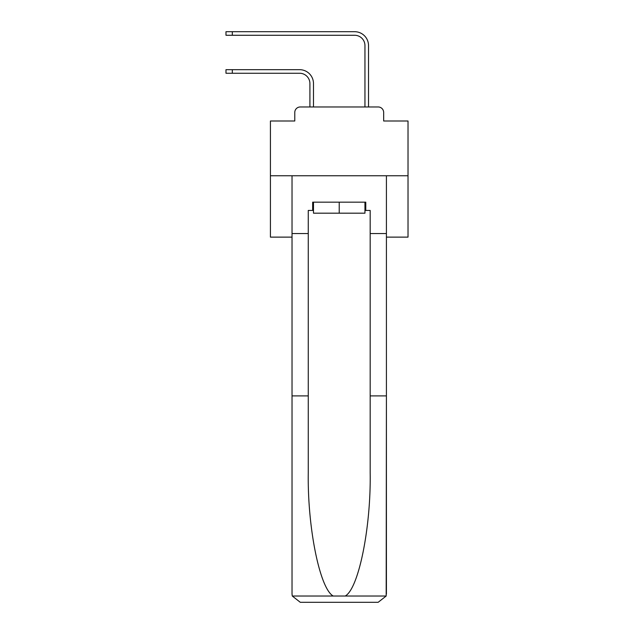 <?xml version="1.0" encoding="UTF-8"?>
<svg xmlns="http://www.w3.org/2000/svg" width="634" height="634" viewBox="0 0 634 634"><rect width="100%" height="100%" fill="white"/><g stroke="black" fill="none" stroke-linecap="round" stroke-linejoin="round"><path stroke-width="0.95" d="M294.778 112.464L294.778 120.999L294.778 112.464A5.5 5.5 0 0 1 300.286 106.964L309.915 106.964L309.915 83.569A10.318 10.318 0 0 0 299.597 73.251A10.318 10.318 0 0 1 309.915 83.569A10.318 10.318 0 0 0 299.597 73.251A10.318 10.318 0 0 1 309.915 83.569A10.318 10.318 0 0 0 299.597 73.251A10.318 10.318 0 0 1 309.915 83.569A10.318 10.318 0 0 0 299.597 73.251A10.318 10.318 0 0 1 309.915 83.569A10.318 10.318 0 0 0 299.597 73.251A10.318 10.318 0 0 1 309.915 83.569A10.318 10.318 0 0 0 299.597 73.251A10.318 10.318 0 0 1 309.915 83.569A10.318 10.318 0 0 0 299.597 73.251A10.318 10.318 0 0 1 309.915 83.569A10.318 10.318 0 0 0 299.597 73.251A10.318 10.318 0 0 1 309.915 83.569A10.318 10.318 0 0 0 299.597 73.251A10.318 10.318 0 0 1 309.915 83.569A10.318 10.318 0 0 0 299.597 73.251A10.318 10.318 0 0 1 309.915 83.569A10.318 10.318 0 0 0 299.597 73.251A10.318 10.318 0 0 1 309.915 83.569A10.318 10.318 0 0 0 299.597 73.251A10.318 10.318 0 0 1 309.915 83.569A10.318 10.318 0 0 0 299.597 73.251A10.318 10.318 0 0 1 309.915 83.569A10.318 10.318 0 0 0 299.597 73.251A10.318 10.318 0 0 1 309.915 83.569A10.318 10.318 0 0 0 299.597 73.251A10.318 10.318 0 0 1 309.915 83.569A10.318 10.318 0 0 0 299.597 73.251A10.318 10.318 0 0 1 309.915 83.569M386.415 237.124L408.019 237.124L408.019 120.999L383.665 120.999L383.665 112.464A5.5 5.5 0 0 0 378.157 106.964L300.286 106.964M408.019 175.761L270.425 175.761L270.425 120.999L294.778 120.999M270.425 175.761L270.425 237.124L292.028 237.124M313.489 106.964L313.489 83.569L313.489 106.964L313.489 83.569L313.489 106.964L313.489 83.569L313.489 106.964L313.489 83.569L313.489 106.964L313.489 83.569L313.489 106.964L313.489 83.569L313.489 106.964L313.489 83.569L313.489 106.964L313.489 83.569L313.489 106.964L313.489 83.569L313.489 106.964L313.489 83.569L313.489 106.964L313.489 83.569L313.489 106.964L313.489 83.569L313.489 106.964L313.489 83.569L313.489 106.964L313.489 83.569L313.489 106.964L313.489 83.569L313.489 106.964L313.489 83.569L313.489 106.964L317.753 106.964M360.683 106.964L364.954 106.964L364.954 45.6A10.318 10.318 0 0 0 354.628 35.274A10.318 10.318 0 0 1 364.954 45.6A10.318 10.318 0 0 0 354.628 35.274A10.318 10.318 0 0 1 364.954 45.6A10.318 10.318 0 0 0 354.628 35.274A10.318 10.318 0 0 1 364.954 45.6A10.318 10.318 0 0 0 354.628 35.274A10.318 10.318 0 0 1 364.954 45.6A10.318 10.318 0 0 0 354.628 35.274A10.318 10.318 0 0 1 364.954 45.6A10.318 10.318 0 0 0 354.628 35.274A10.318 10.318 0 0 1 364.954 45.6A10.318 10.318 0 0 0 354.628 35.274A10.318 10.318 0 0 1 364.954 45.6A10.318 10.318 0 0 0 354.628 35.274A10.318 10.318 0 0 1 364.954 45.6A10.318 10.318 0 0 0 354.628 35.274A10.318 10.318 0 0 1 364.954 45.6A10.318 10.318 0 0 0 354.628 35.274A10.318 10.318 0 0 1 364.954 45.6A10.318 10.318 0 0 0 354.628 35.274A10.318 10.318 0 0 1 364.954 45.6A10.318 10.318 0 0 0 354.628 35.274A10.318 10.318 0 0 1 364.954 45.6A10.318 10.318 0 0 0 354.628 35.274A10.318 10.318 0 0 1 364.954 45.6A10.318 10.318 0 0 0 354.628 35.274A10.318 10.318 0 0 1 364.954 45.6A10.318 10.318 0 0 0 354.628 35.274A10.318 10.318 0 0 1 364.954 45.6A10.318 10.318 0 0 0 354.628 35.274A10.318 10.318 0 0 1 364.954 45.6M368.528 106.964L368.528 45.6L368.528 106.964L368.528 45.6L368.528 106.964L368.528 45.6L368.528 106.964L368.528 45.6L368.528 106.964L368.528 45.6L368.528 106.964L368.528 45.6L368.528 106.964L368.528 45.6L368.528 106.964L368.528 45.6L368.528 106.964L368.528 45.6L368.528 106.964L368.528 45.6L368.528 106.964L368.528 45.6L368.528 106.964L368.528 45.6L368.528 106.964L368.528 45.6L368.528 106.964L368.528 45.6L368.528 106.964L368.528 45.6L368.528 106.964L368.528 45.6L368.528 106.964L378.157 106.964M383.665 120.999L383.665 112.464M364.954 210.433L365.778 210.433L365.778 202.175L312.665 202.175L312.665 210.433L308.267 210.433L308.267 395.909L292.028 395.909L292.028 594.042L292.266 596.023L300.286 602.3L378.157 602.3L386.177 596.023L386.415 395.909L386.415 594.042M357.243 602.3L378.157 602.3L357.243 602.3M308.267 395.909L308.267 472.885C307.411 527.567 319.829 588.835 333.23 596.023L345.213 596.023C358.614 588.835 371.033 527.567 370.177 472.885L370.177 210.433L365.778 210.433M292.028 594.042L292.028 175.761L386.415 175.761L386.415 233.55L370.177 233.55M308.267 233.55L292.028 233.55M386.415 233.55L386.415 395.909L370.177 395.909M312.665 210.433L313.489 210.433M313.489 202.175L313.489 213.183L364.954 213.183L364.954 202.175M339.222 202.175L339.222 213.183M225.981 69.677L232.313 69.677L232.313 73.251L225.981 73.251L225.981 69.677M232.313 73.251L299.597 73.251M313.489 83.569A13.9 13.9 0 0 0 299.597 69.677L232.313 69.677M225.981 31.7L232.313 31.7L232.313 35.274L225.981 35.274L225.981 31.7M368.528 45.6A13.9 13.9 0 0 0 354.628 31.7L232.313 31.7M232.313 35.274L354.628 35.274M292.266 596.023L333.23 596.023M345.213 596.023L386.177 596.023"/></g></svg>

